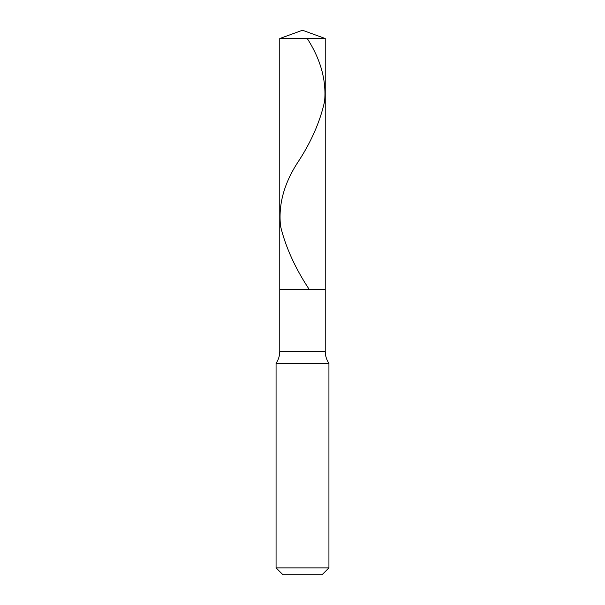 <?xml version="1.0" encoding="UTF-8"?>
<svg xmlns="http://www.w3.org/2000/svg" width="605" height="605" viewBox="0 0 605 605"><rect width="100%" height="100%" fill="white"/><g stroke="black" fill="none" stroke-linecap="round" stroke-linejoin="round"><path stroke-width="0.91" d="M325.233 38.523L279.767 38.523L302.5 30.25L325.233 38.523L325.233 289.281L279.767 289.281L279.767 38.523L325.233 38.523L325.233 289.281L279.767 289.281L279.767 38.523L302.5 30.25L325.233 38.523M325.233 289.281L279.767 289.281L325.233 289.281L325.233 351.346L279.767 351.346L279.767 289.281L279.767 351.346L325.233 351.346C325.263 355.702 326.496 359.68 328.931 363.295L276.069 363.295C278.504 359.68 279.737 355.702 279.767 351.346C279.737 355.702 278.504 359.68 276.069 363.295L328.931 363.295L328.931 567.876L276.069 567.876L276.069 363.295L276.069 567.876L282.943 574.75L322.057 574.75L328.931 567.876L276.069 567.876L282.943 574.75L322.057 574.75L328.931 567.876L328.931 363.295C326.496 359.68 325.263 355.702 325.233 351.346L325.233 289.281M307.242 38.523C320.703 59.464 326.488 80.404 324.605 101.345C320.015 122.112 310.804 142.878 296.957 163.637C283.662 184.578 278.209 205.518 280.599 226.459C285.741 247.4 295.255 268.34 309.132 289.281"/></g></svg>
